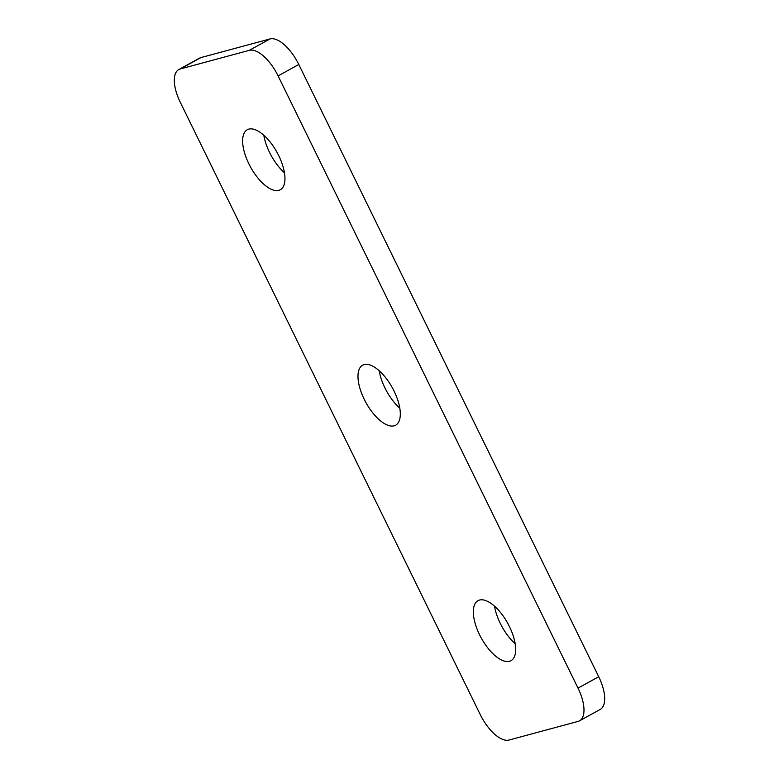<?xml version="1.0" encoding="UTF-8"?>
<svg xmlns="http://www.w3.org/2000/svg" width="779" height="779" viewBox="0 0 779 779"><rect width="100%" height="100%" fill="white"/><g stroke="black" fill="none" stroke-linecap="round" stroke-linejoin="round"><path stroke-width="1.17" d="M509.466 626.628A34.247 15.142 -118.8 0 0 477.985 600.667A34.247 15.142 -118.8 0 0 479.543 634.7A34.247 15.142 -118.8 0 0 511.024 660.66A34.247 15.142 -118.8 0 0 509.466 626.628M494.529 606.208A34.247 15.142 -118.8 0 0 500.245 623.307A34.247 15.142 -118.8 0 0 515.182 643.727M394.106 391.165A34.247 15.142 -118.8 0 0 362.634 365.195A34.247 15.142 -118.8 0 0 364.192 399.238A34.247 15.142 -118.8 0 0 395.664 425.198A34.247 15.142 -118.8 0 0 394.106 391.165M379.178 370.746A34.247 15.142 -118.8 0 0 384.894 387.835A34.247 15.142 -118.8 0 0 399.822 408.254M278.755 155.693A34.247 15.142 -118.8 0 0 247.284 129.733A34.247 15.142 -118.8 0 0 248.842 163.765A34.247 15.142 -118.8 0 0 280.313 189.735A34.247 15.142 -118.8 0 0 278.755 155.693M263.818 135.273A34.247 15.142 -118.8 0 0 269.534 152.372A34.247 15.142 -118.8 0 0 284.471 172.792M178.79 69.555L199.482 58.162A32.932 14.558 61.2 0 1 200.953 57.578L180.251 68.971A32.932 14.558 -118.8 0 0 178.79 69.555A32.932 14.558 -118.8 0 0 180.28 102.283L480.205 714.499A32.932 14.558 -118.8 0 0 509.008 740.05L578.047 721.422A32.932 14.558 -118.8 0 0 579.518 720.838A32.932 14.558 -118.8 0 0 578.018 688.11L278.093 75.904A32.932 14.558 -118.8 0 0 249.29 50.343L180.251 68.971M249.29 50.343L269.992 38.95L200.953 57.578M269.992 38.95A32.932 14.558 61.2 0 1 298.795 64.501L278.093 75.904M578.018 688.11L598.72 676.717L298.795 64.501M598.72 676.717A32.932 14.558 61.2 0 1 600.21 709.445L579.518 720.838"/></g></svg>
